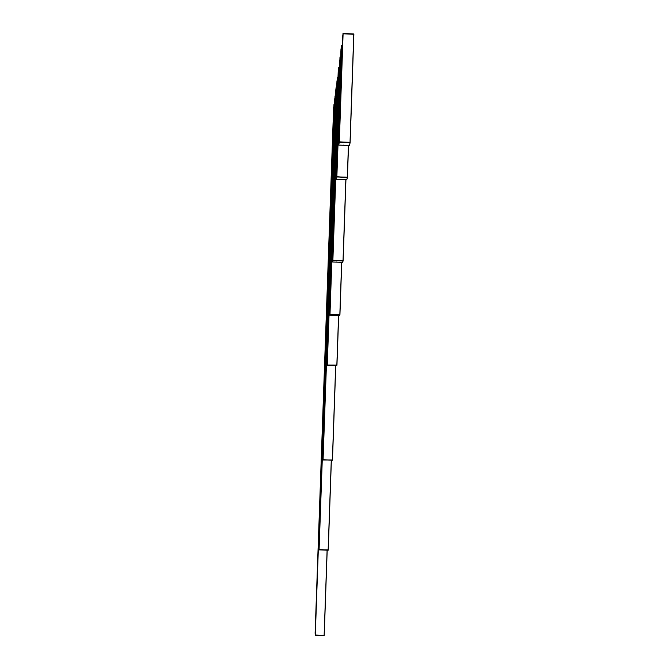 <?xml version="1.0" encoding="UTF-8"?>
<svg xmlns="http://www.w3.org/2000/svg" width="669" height="669" viewBox="0 0 669 669"><rect width="100%" height="100%" fill="white"/><g stroke="black" fill="none" stroke-linecap="round" stroke-linejoin="round"><path stroke-width="1" d="M342.963 33.994L338.748 144.621L342.963 33.994M350.021 142.673L339.308 142.196L338.715 145.073L349.41 145.574L350.121 142.706L339.317 141.87L338.731 144.747L342.963 33.96M353.876 34.019L350.121 142.706L353.876 34.019L343.097 33.776L353.767 34.295L350.029 142.346L339.317 141.87L343.105 33.45L342.478 37.556L338.731 144.747L342.478 37.556M342.996 33.483L339.183 141.995M343.732 142.681L344.175 142.589L343.732 142.681M343.105 145.223L343.69 145.14L343.105 145.223M343.782 142.455L343.306 142.556L343.782 142.455M349.461 142.706L348.984 142.815L349.461 142.706M348.925 145.257L348.457 145.365L348.925 145.257M349.118 145.474L348.49 145.365L349.118 145.474M349.419 142.94L349.845 142.84L349.419 142.94M353.776 33.977L343.105 33.45M347.32 177.419L336.959 176.967L336.415 179.367L346.759 179.844L347.42 177.452L336.842 176.767L341.416 46.102L336.44 178.949L341.541 45.927L340.956 49.757L336.482 178.966M347.428 177.134L348.524 145.541L347.428 177.134M342.185 45.96L341.541 45.927L342.185 45.96M336.85 176.992L341.558 45.617L340.964 49.447L336.44 178.974L340.973 49.59M341.449 45.651L336.858 176.675L340.964 49.447M341.249 177.402L341.667 177.327L341.249 177.402M340.872 177.252L341.7 177.327L340.83 177.293M340.663 179.518L341.232 179.451L340.663 179.518M348.424 145.533L347.328 177.109L336.959 176.967M346.776 177.444L346.325 177.536L346.776 177.444M346.291 179.576L345.84 179.66L346.291 179.576M346.475 179.76L345.873 179.66L346.475 179.76M346.743 177.636L347.161 177.561L346.743 177.636M342.194 45.643L341.558 45.617M339.969 57.484L332.518 261.612L339.969 57.484M343.021 260.952L332.97 260.542L332.485 261.98L342.528 262.399L343.122 260.969L332.986 260.241L332.501 261.671L339.559 60.712M343.13 260.659L345.932 179.802L343.13 260.659M340.688 57.317L339.986 57.317L340.688 57.317M332.869 260.559L340.003 57.016L332.51 261.621M332.861 260.3L339.969 57.45M339.543 60.57L332.485 261.98L340.003 57.016M336.607 262.123L337.159 262.089L336.607 262.123M345.84 179.802L343.03 260.642L332.97 260.542M336.791 262.014L336.356 262.064L336.791 262.014M337.168 260.743L336.733 260.793L337.168 260.743M342.503 260.96L342.06 261.01L342.503 260.96M342.068 262.231L341.633 262.281L342.076 262.265M342.252 262.34L341.658 262.273L342.252 262.34M340.697 57.016L340.103 56.982M338.614 68.113L329.984 314.121L338.614 68.113M339.844 314.756L330.093 314.38L329.65 315.208L339.392 315.592L339.936 314.764L330.001 314.087L329.658 314.915L338.614 68.087M339.944 314.463L341.75 262.365L339.944 314.463M339.283 67.962L338.731 67.929L339.283 67.962M329.993 314.388L338.221 71.006M338.639 67.669L329.984 314.121M338.23 71.148L329.717 314.882M333.647 315.35L334.182 315.342L333.647 315.35M341.658 262.357L339.852 314.455L330.093 314.38M333.823 315.291L333.405 315.316L333.823 315.291M334.166 314.555L333.747 314.581L334.166 314.555M338.94 315.484L338.522 315.509L338.94 315.484M339.124 315.559L338.547 315.509L339.124 315.559M339.3 67.669L338.748 67.636M337.343 78.097L327.283 364.797L337.343 78.097M336.842 365.416L326.974 365.366L336.54 365.717L336.95 365.132L326.99 365.082L337.343 78.072M336.95 365.132L338.673 315.567L336.95 365.132M337.97 77.947L337.46 77.922L337.97 77.947M327.283 365.073L336.967 80.807M337.368 77.671L327.283 364.797M336.975 80.974L327.041 365.073M338.581 315.559L336.85 365.123L327.384 365.073M336.181 365.692L335.621 365.667L336.181 365.692M337.987 77.663L337.469 77.637M336.147 87.48L323.068 459.662L335.805 90.173M332.468 460.272L323.077 459.687L336.256 87.321L336.741 87.346L336.173 87.07L335.796 90.031M332.376 460.28L323.068 459.662M335.671 365.684L332.393 459.996L323.169 459.979M336.173 87.07L322.826 459.051M323.068 459.971L322.818 459.335M336.75 87.07L336.264 87.045M335.018 96.328L319.08 549.592L335.018 96.328M328.236 550.186L319.088 549.642L318.879 548.17L335.018 96.311M335.579 96.202L335.127 96.177L335.579 96.202M328.144 550.194L319.08 549.918L335.136 95.91L318.879 548.17L334.692 98.728M335.044 95.935L319.08 549.592M331.28 460.239L328.153 549.918L319.172 549.935M319.08 549.918L318.87 548.446M335.587 95.935L335.136 95.91M324.214 635.533L315.3 635.032L315.132 632.807L333.956 104.665M334.483 104.565L334.057 104.54L334.483 104.565M324.131 635.55L315.291 635.299L334.065 104.28L315.132 632.807L333.647 106.94M333.982 104.305L315.291 634.948M327.108 550.169L324.139 635.282L315.383 635.324M315.291 635.299L315.124 633.075M334.492 104.305L334.065 104.28M332.476 459.988L335.763 365.692L332.476 459.988M318.887 548.237L334.692 98.887M328.245 549.91L331.372 460.247L328.245 549.91M324.222 635.257L327.191 550.169L324.222 635.257M338.748 144.621L342.486 37.69M336.842 176.767L341.416 46.102M315.141 632.907L333.647 107.082"/></g></svg>
